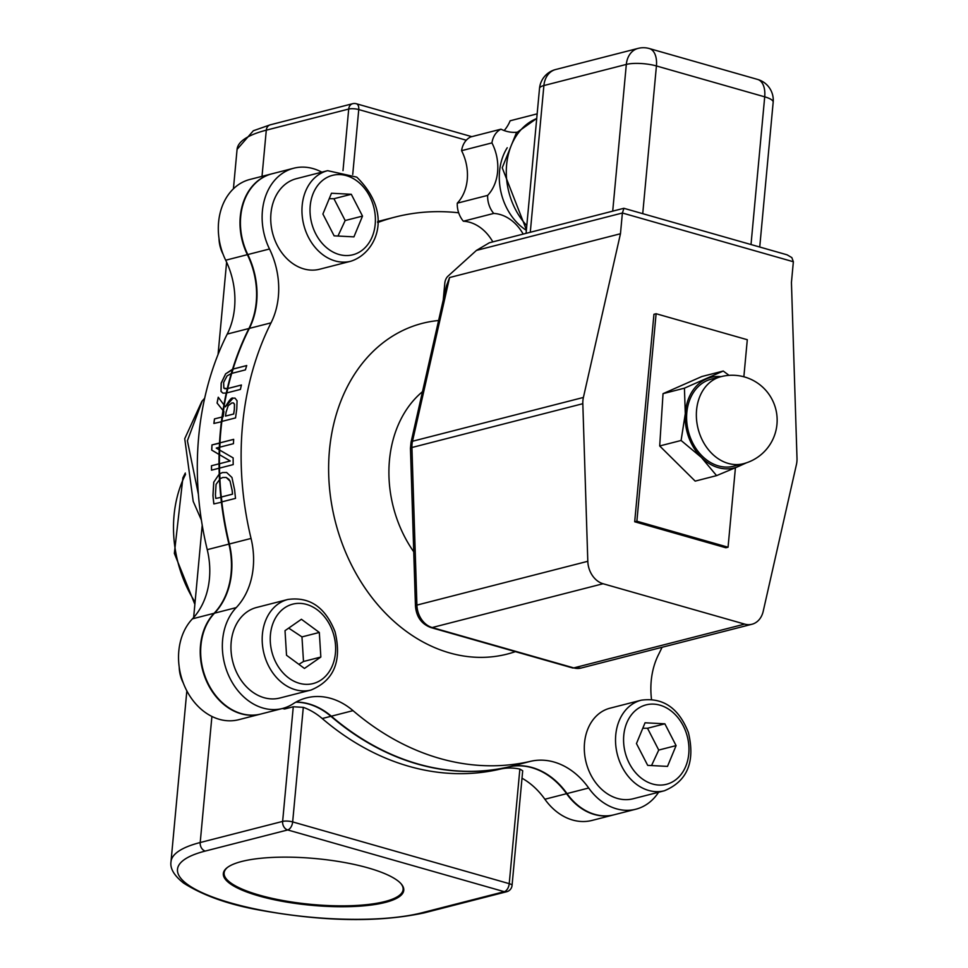 <?xml version="1.0" encoding="UTF-8"?>
<svg xmlns="http://www.w3.org/2000/svg" width="968" height="968" viewBox="0 0 968 968"><rect width="100%" height="100%" fill="white"/><g stroke="black" fill="none" stroke-linecap="round" stroke-linejoin="round"><path stroke-width="1.45" d="M352.63 103.709L270.205 124.836A7.187 5.627 75.6 0 0 266.297 130.172L348.71 109.045A7.187 1.863 5.3 0 1 358.753 109.566A7.187 4.078 -74.1 0 0 356.381 103.757L356.381 103.757A7.187 7.187 0 0 0 352.63 103.709A7.187 5.627 75.6 0 0 348.71 109.045L342.999 170.61M287.69 829.951A7.187 4.078 -74.1 0 0 292.663 821.917A7.187 1.863 -174.7 0 0 282.632 821.409A7.187 5.627 75.6 0 0 287.69 829.951L504.255 891.685A7.187 5.627 75.6 0 0 506.675 891.734A7.187 7.187 0 0 0 512.06 885.43A7.187 1.863 -174.7 0 0 509.228 883.663A7.187 4.078 105.9 0 1 504.255 891.685L421.83 912.812A136.621 35.356 5.3 0 1 231.134 903.059A136.621 35.356 5.3 0 1 205.264 851.066L287.69 829.951M282.329 708.528A71.91 56.265 -104.4 0 1 284.592 709L293.268 706.773L303.299 707.342A71.91 56.265 75.6 0 1 322.223 718.534L330.899 716.308A71.91 56.265 75.6 0 0 295.821 702.175M330.899 716.308A280.442 219.433 75.6 0 0 508.563 766.958L499.887 769.185A71.91 56.265 75.6 0 1 519.864 769.076L522.696 770.758L512.06 885.43M499.887 769.185A280.442 219.433 -104.4 0 1 322.223 718.534M385.361 902.406A90.605 23.45 -174.7 0 0 401.054 883.748A90.605 23.45 -174.7 0 0 315.713 858.592A90.605 23.45 -174.7 0 0 227.214 867.618A90.605 23.45 -174.7 0 0 272.444 899.345A90.605 23.45 -174.7 0 0 385.361 902.406M321.824 172.159A57.523 45.012 75.6 0 0 293.727 168.226L272.032 173.792A57.523 45.012 75.6 0 0 247.808 254.56A71.91 56.265 -104.4 0 1 249.357 328.394A280.442 219.433 75.6 0 0 233.01 369.062L246.719 365.541A280.442 219.433 75.6 0 0 245.412 369.885L231.812 373.37A280.369 219.373 -104.4 0 1 233.119 369.062L246.719 365.577M226.814 392.923A280.369 219.373 -104.4 0 1 227.819 388.519L241.419 385.034A280.442 219.433 75.6 0 0 240.415 389.426L226.706 392.947A280.442 219.433 75.6 0 0 224.261 405.314L225.399 406.802L233.034 398.163L234.982 398.102L237.063 400.776L236.773 409.101A280.442 219.433 75.6 0 0 235.563 417.91L221.853 421.419A280.442 219.433 75.6 0 0 219.942 442.848L233.663 439.339A280.442 219.433 75.6 0 0 233.445 443.683L219.736 447.192A280.442 219.433 75.6 0 0 219.627 450.047L233.143 457.888A280.442 219.433 75.6 0 0 233.203 464.604L219.494 468.125A280.442 219.433 75.6 0 0 219.651 473.788L219.748 473.812M231.63 373.624L231.267 373.527A280.369 219.373 -104.4 0 1 232.586 369.207L233.034 369.34M226.657 393.153L226.27 393.044A280.369 219.373 -104.4 0 1 227.298 388.64L224.806 388.725M223.911 388.18L227.298 388.64M222.991 393.141L221.055 391.423L221.224 383.122L225.689 373.842L232.586 369.207M231.812 373.37L231.703 373.406A280.442 219.433 75.6 0 0 227.71 388.519L227.807 388.543M227.71 388.519L241.419 384.998M227.286 388.616A280.442 219.433 75.6 0 1 231.267 373.527L227.093 375.886L223.632 382.469L223.85 388.168M223.947 404.878A280.369 219.373 -104.4 0 0 223.003 410.42L217.074 403.039A280.442 219.433 -104.4 0 1 218.248 397.243L223.923 404.866A280.442 219.433 75.6 0 1 226.27 393.044L222.942 393.129L220.994 391.399L221.164 383.11L225.629 373.829L233.034 369.316M219.591 468.101A280.369 219.373 -104.4 0 1 219.542 463.708L230.215 460.974L219.603 454.754A280.369 219.373 -104.4 0 1 219.724 450.096M219.833 447.168A280.369 219.373 -104.4 0 1 220.051 442.86L233.651 439.375M219.022 463.841L211.46 465.753L219.022 463.841A280.369 219.373 -104.4 0 0 219.071 468.234L211.52 470.17A280.442 219.433 -104.4 0 1 211.46 465.753M219.312 447.313A280.369 219.373 -104.4 0 1 219.53 442.993L220.026 443.138M219.53 442.993L212.028 444.917A280.369 219.373 -104.4 0 0 211.774 450.132L219.083 454.452A280.369 219.373 -104.4 0 1 219.216 449.793L219.627 449.914M211.569 470.146A280.369 219.373 -104.4 0 1 211.52 465.765M216.275 448.075L219.204 449.793A280.442 219.433 75.6 0 1 219.3 447.301L216.275 448.075M212.028 444.917L220.038 443.114M219.494 468.355L219.058 468.234A280.442 219.433 75.6 0 0 219.228 474.078L213.734 482.221L219.228 474.078M211.774 450.132L211.714 450.12A280.442 219.433 -104.4 0 1 211.968 444.893M218.998 463.817A280.442 219.433 75.6 0 1 219.071 454.464L211.714 450.12M230.215 460.974L219.603 454.742M219.542 463.732L230.154 460.962M221.962 421.395A280.369 219.373 -104.4 0 1 222.555 416.881L223.16 416.724A280.369 219.373 -104.4 0 1 223.923 411.533L223.427 410.928A280.369 219.373 -104.4 0 1 224.346 405.423M222.035 417.014L214.472 418.914L222.035 417.014A280.369 219.373 -104.4 0 0 221.442 421.54M213.94 423.452A280.369 219.373 -104.4 0 1 214.533 418.938M217.134 403.051A280.369 219.373 -104.4 0 1 218.296 397.304M225.399 406.802L225.459 406.814C229.283 400.026 231.824 397.146 233.094 398.187L234.994 398.102M225.508 416.083L233.724 414.014A280.369 219.373 -104.4 0 1 234.377 409.512L234.51 404.309L233.578 403.003L231.945 402.894L228.194 405.689L226.088 412.114A280.442 219.433 75.6 0 0 225.508 416.083L233.663 414.001A280.442 219.433 -104.4 0 1 234.316 409.5L234.45 404.297L233.276 402.882M221.829 421.649L213.88 423.464A280.442 219.433 -104.4 0 1 214.472 418.914M222.011 416.978A280.442 219.433 75.6 0 1 222.991 410.444L217.074 403.039M223.923 411.533L223.427 410.892M223.16 416.724L223.1 416.7A280.442 219.433 -104.4 0 1 223.862 411.509M221.841 502.138L213.831 503.929A280.442 219.433 -104.4 0 1 212.948 495.507L213.734 482.221M219.966 478.7A280.369 219.373 -104.4 0 1 219.748 473.776L222.543 472.565L226.633 472.493L231.957 477.49L234.643 490.038A280.442 219.433 75.6 0 0 235.526 498.375L221.817 501.884A280.442 219.433 75.6 0 0 229.356 543.992A71.91 56.265 -104.4 0 1 214.545 613.168A57.523 45.012 75.6 0 0 207.285 681.762A57.523 45.012 75.6 0 0 260.815 714.033L282.511 708.479A57.523 45.012 75.6 0 0 293.171 703.772A71.91 56.265 75.6 0 1 306.505 697.892A71.91 56.265 75.6 0 1 353.017 710.645A280.442 219.433 75.6 0 0 530.682 761.296L508.999 766.85A71.91 56.265 -104.4 0 1 566.994 793.566A57.523 45.012 75.6 0 0 614.16 814.766L635.855 809.212A57.523 45.012 75.6 0 0 658.591 792.247M219.893 479.196L216.082 484.327L215.428 494.721A280.442 219.433 75.6 0 0 215.791 498.423L221.406 497.286L215.791 498.423M222.725 477.514L219.869 478.773A280.442 219.433 75.6 0 0 221.273 497.02L232.489 494.14A280.442 219.433 -104.4 0 1 232.126 490.449L230.069 481.181L228.871 479.281L226.197 477.466L222.725 477.514M219.651 473.788L222.483 472.553L226.657 472.493M213.892 503.917A280.369 219.373 -104.4 0 1 213.008 495.531L213.783 482.245M221.914 501.86A280.369 219.373 -104.4 0 1 221.382 497.02L232.55 494.164A280.369 219.373 -104.4 0 1 232.187 490.461L230.069 481.181M230.13 481.205L226.246 477.478M220.837 497.129A280.442 219.433 75.6 0 1 219.446 479.075A280.369 219.373 -104.4 0 1 219.24 474.126M214.109 613.276A57.523 45.012 75.6 0 0 206.849 681.883A57.523 45.012 75.6 0 0 260.38 714.142L238.697 719.708A57.523 45.012 -104.4 0 1 185.154 687.437A57.523 45.012 -104.4 0 1 192.426 618.842L214.109 613.276A71.91 56.265 75.6 0 0 228.92 544.101A280.442 219.433 75.6 0 1 221.382 502.005A280.369 219.373 -104.4 0 1 220.861 497.153M228.92 544.101L207.237 549.667A280.442 219.433 -104.4 0 1 227.238 334.069L248.921 328.503A280.442 219.433 75.6 0 0 232.574 369.183M221.418 421.528A280.442 219.433 75.6 0 0 219.518 442.957M223.33 410.868A280.442 219.433 75.6 0 0 222.446 416.869M296.026 702.066A71.91 56.265 -104.4 0 1 331.334 716.199A280.442 219.433 75.6 0 0 508.999 766.85M219.494 454.718A280.442 219.433 75.6 0 0 219.433 463.708M522.006 778.199A71.91 56.265 -104.4 0 1 544.875 799.241L566.558 793.687A71.91 56.265 75.6 0 0 508.563 766.958M566.558 793.687A57.523 45.012 75.6 0 0 613.736 814.875A57.523 45.012 75.6 0 0 613.942 814.814M271.814 173.841A57.523 45.012 75.6 0 0 271.597 173.901A57.523 45.012 75.6 0 0 247.372 254.669L225.689 260.223A57.523 45.012 -104.4 0 1 249.913 179.455L271.597 173.901M248.921 328.503A71.91 56.265 75.6 0 0 247.372 254.669M438.601 320.517A170.731 133.584 75.6 0 0 329.471 450.144A170.731 133.584 75.6 0 0 515.375 651.633M413.735 551.796A111.453 87.205 -104.4 0 1 389.463 460.199A111.453 87.205 -104.4 0 1 422.484 391.677M293.727 168.226A57.523 45.012 75.6 0 0 269.503 248.994L247.808 254.56M249.357 328.394L271.04 322.84A71.91 56.265 75.6 0 0 269.503 248.994M271.04 322.84A280.442 219.433 75.6 0 0 251.051 538.438L229.356 543.992M214.545 613.168L236.228 607.614A71.91 56.265 75.6 0 0 251.051 538.438M236.228 607.614A57.523 45.012 75.6 0 0 228.968 676.208A57.523 45.012 75.6 0 0 282.511 708.479M566.994 793.566L588.689 788.012A71.91 56.265 75.6 0 0 530.682 761.296M588.689 788.012A57.523 45.012 75.6 0 0 635.855 809.212M662.064 647.29A280.442 219.433 75.6 0 1 658.53 654.598A71.91 56.265 75.6 0 0 651.5 699.332M458.687 212.803A280.442 219.433 75.6 0 0 395.162 217.062A280.442 219.433 75.6 0 0 377.653 222.555M225.689 260.223A71.91 56.265 -104.4 0 1 227.238 334.069M207.237 549.667A71.91 56.265 -104.4 0 1 192.426 618.842M623.936 208.314L622.388 213.008L793.361 261.747L791.836 257.597L787.093 254.826L623.936 208.314M489.372 242.762L476.462 250.397L447.966 276.183A7.187 4.078 105.9 0 0 444.808 283.164L443.247 299.983M410.456 448.293L415.454 605.895A7.187 1.222 -1.8 0 1 416.906 605.097L411.92 447.506A7.187 1.222 -1.8 0 0 410.456 448.293L411.025 442.315L446.442 285.863L449.563 277.55L620.464 233.748L622.388 213.008L476.462 250.397M539.515 88.427A21.574 5.578 5.3 0 1 543.895 85.547A21.574 16.88 -104.4 0 1 555.644 69.527A21.574 21.574 0 0 0 539.515 88.427L526.072 233.348M638.057 48.4A21.574 16.88 75.6 0 0 626.32 64.42A21.574 5.578 5.3 0 1 656.425 65.957A21.574 12.221 -74.1 0 0 649.322 48.545L649.322 48.545A21.574 21.574 0 0 0 638.057 48.4L555.644 69.527M757.605 79.424A21.574 12.221 105.9 0 1 764.708 96.836A21.574 5.578 5.3 0 1 773.178 102.16A21.574 21.574 0 0 0 757.605 79.424L649.322 48.545M793.361 261.747L791.437 282.487L797.003 458.348A21.574 16.88 -104.4 0 1 796.422 464.592L763.207 611.304A21.574 16.88 -104.4 0 1 751.955 624.251A21.574 16.88 -104.4 0 1 744.67 624.106L573.77 667.908L432.176 627.542A21.574 16.88 -104.4 0 1 416.906 605.097L587.806 561.295A21.574 16.88 -104.4 0 0 603.076 583.74L744.67 624.106M411.025 442.315A7.187 2.456 12.8 0 1 412.501 441.251A21.574 16.88 -104.4 0 0 411.92 447.506L582.821 403.704A21.574 16.88 -104.4 0 1 583.401 397.449L412.501 441.251L449.563 277.55M620.464 233.748L583.401 397.449M582.821 403.704L587.806 561.295M728.057 547.21L725.879 547.767L634.693 521.764L653.945 314.285L656.11 313.729L636.871 521.207L728.057 547.21L735.426 467.774M198.379 494.249L187.393 440.767L202.239 400.934M400.728 883.385A89.879 23.268 5.3 0 1 403.111 889.544A89.879 23.268 5.3 0 1 384.853 901.559A89.879 23.268 5.3 0 1 283.987 900.724A89.879 23.268 5.3 0 1 224.116 872.942A89.879 23.268 5.3 0 1 227.601 867.328M523.18 234.087A42.302 33.106 75.6 0 0 493.716 213.432A21.574 16.88 -104.4 0 1 487.642 195.391A42.302 33.106 75.6 0 0 491.938 142.901A21.574 16.88 -104.4 0 1 500.964 129.18A42.302 33.106 75.6 0 0 516.985 132.205M526.35 230.323A53.93 42.193 -104.4 0 1 507.232 147.741M510.62 120.649L537.155 113.849L510.148 120.782A21.574 16.88 -104.4 0 1 510.62 120.649A21.574 16.88 -104.4 0 1 511.104 120.54M500.964 129.18L470.605 136.96A21.574 16.88 -104.4 0 0 461.579 150.681L491.938 142.901M504.171 130.547A42.302 33.106 75.6 0 0 510.148 120.782M487.642 195.391L457.271 203.171A42.302 33.106 75.6 0 0 461.579 150.681M493.716 213.432L463.357 221.212A21.574 16.88 -104.4 0 1 457.271 203.171M492.809 241.867A42.302 33.106 75.6 0 0 463.357 221.212M743.86 376.782L747.296 339.72L656.11 313.729M634.693 521.764L636.871 521.207M613.736 814.875L592.041 820.428A57.523 45.012 -104.4 0 1 544.875 799.241M716.586 475.627L701.364 457.404A46.742 36.566 75.6 0 0 738.524 466.419L716.586 475.627L695.181 481.12L659.692 445.958L681.097 440.476L685.284 413.675A46.742 36.566 75.6 0 0 701.364 457.404L681.097 440.476M746.534 462.777L738.524 466.419A46.742 36.566 75.6 0 0 743.339 463.732A44.939 44.939 0 0 0 774.388 404.672A44.939 44.939 0 0 0 721.051 376.649A46.742 36.566 75.6 0 0 706.374 378.96A46.742 36.566 75.6 0 0 685.284 413.675L684.436 388.168L723.265 371.034L729.025 375.354M723.265 371.034L701.86 376.516L663.032 393.661L659.692 445.958M690.111 436.955A44.939 35.163 -104.4 0 1 711.286 379.154L721.051 376.649A44.939 35.163 75.6 0 0 699.864 434.463A44.939 35.163 75.6 0 0 743.364 463.72L733.599 466.225A44.939 35.163 -104.4 0 1 690.111 436.955M663.032 393.661L684.436 388.168M664.411 790.759L633.181 798.757A46.742 36.566 -104.4 0 1 593.553 779.615A46.742 36.566 -104.4 0 1 587.951 728.735A46.742 36.566 -104.4 0 1 609.973 708.201L641.203 700.203A46.742 36.566 75.6 0 0 619.181 720.736A46.742 36.566 75.6 0 0 636.69 784.467A46.742 36.566 75.6 0 0 664.411 790.759C687.401 781.14 695.399 761.719 688.393 732.498C678.725 707.971 662.995 697.202 641.203 700.203M676.087 745.614L667.496 766.402L647.689 765.361L636.46 743.557L645.051 722.781L664.859 723.81L676.087 745.614L658.736 750.067L647.507 728.251L642.8 728.239M647.507 728.251L664.859 723.81M651.524 765.567L658.736 750.067M223.088 254.233A28.762 22.506 -104.4 0 1 218.998 238.249M350.839 261.227L319.609 269.237A46.742 36.566 -104.4 0 1 272.577 233.034A46.742 36.566 -104.4 0 1 296.402 178.681L327.632 170.671A46.742 36.566 75.6 0 0 303.807 225.024A46.742 36.566 75.6 0 0 350.839 261.227C375.935 253.326 394.448 214.218 356.769 177.132L327.632 170.671M322.901 214.025L331.479 193.249L351.287 194.278L362.516 216.094L353.925 236.87L334.117 235.841L322.901 214.025M351.287 194.278L333.936 198.73L329.229 198.706M337.965 236.035L345.165 220.535L362.516 216.094M345.165 220.535L333.936 198.73M183.315 683.033A28.762 22.506 -104.4 0 1 179.213 667.049M311.055 690.027L279.825 698.025A46.742 36.566 -104.4 0 1 232.804 661.834A46.742 36.566 -104.4 0 1 256.617 607.468L287.859 599.47A46.742 36.566 75.6 0 0 265.837 620.004A46.742 36.566 75.6 0 0 271.439 670.885A46.742 36.566 75.6 0 0 311.055 690.027C334.057 680.407 342.055 660.987 335.049 631.777C325.381 607.239 309.639 596.469 287.859 599.47M304.448 668.44L286.528 655.263L285.016 630.664L301.411 619.266L319.319 632.455L320.844 657.042L304.448 668.44M298.882 664.35L303.492 661.495L301.968 636.908L319.319 632.455M303.492 661.495L320.844 657.042M301.968 636.908L288.694 628.111M352.727 174.494L358.753 109.566L466.286 140.227M270.205 124.836L253.35 130.74L237.075 149.387A143.821 37.22 5.3 0 1 266.297 130.172L262.013 176.357M293.268 706.773L282.632 821.409L200.207 842.523A7.187 5.627 75.6 0 0 205.264 851.066M519.864 769.076L509.228 883.663L292.663 821.917L303.299 707.342M211.907 716.441L200.207 842.523A143.821 37.22 -174.7 0 0 170.997 861.738C169.932 868.514 174.143 875.629 183.618 883.094C202.602 895.182 227.056 904.015 256.98 909.63C322.126 921.693 377.883 922.77 424.262 912.86A7.187 5.627 -104.4 0 1 421.83 912.812M331.334 716.199L353.017 710.645M415.454 605.895C416.325 616.785 421.455 624.009 430.845 627.542A7.187 4.078 -74.1 0 0 432.176 627.542L603.076 583.74M572.439 667.908A7.187 4.078 -74.1 0 0 573.77 667.908A21.574 16.88 -104.4 0 0 581.042 668.053L572.439 667.908L430.845 627.542M195.076 602.132A111.453 87.205 -104.4 0 1 185.541 474.368M526.786 225.617A64.723 50.639 -104.4 0 1 506.615 164.899A64.723 50.639 -104.4 0 1 536.72 118.519M530.283 232.272L543.895 85.547L626.32 64.42L612.708 211.145M642.728 213.674L656.425 65.957L764.708 96.836L751.011 244.541M642.147 778.78A40.983 32.065 -104.4 0 1 637.803 708.697A40.983 32.065 -104.4 0 1 688.865 746.28A40.983 32.065 -104.4 0 1 642.147 778.78M356.829 180.871A40.983 32.065 -104.4 0 1 361.173 250.954A40.983 32.065 -104.4 0 1 310.111 213.359A40.983 32.065 -104.4 0 1 356.829 180.871M273.448 622.158A40.983 32.065 -104.4 0 1 329.906 625.098A40.983 32.065 -104.4 0 1 305.428 684.315A40.983 32.065 -104.4 0 1 273.448 622.158M471.779 136.657L356.381 103.757M424.262 912.86L506.675 891.734M237.075 149.387L233.421 188.808M226.609 262.171L218.054 354.494M202.215 525.188L193.648 617.499M186.848 690.862L170.997 861.738M377.677 221.539L395.162 217.062M623.767 208.314L489.264 242.786M194.871 604.359L174.361 553.394L182.892 477.817L185.311 473.049M536.732 118.447L516.367 132.906L502.223 167.779L526.398 229.815M759.735 247.022L773.178 102.16M581.042 668.053L751.955 624.251M201.392 520.094L193.201 501.351L184.731 438.685L201.876 401.345L204.672 398.223"/></g></svg>
